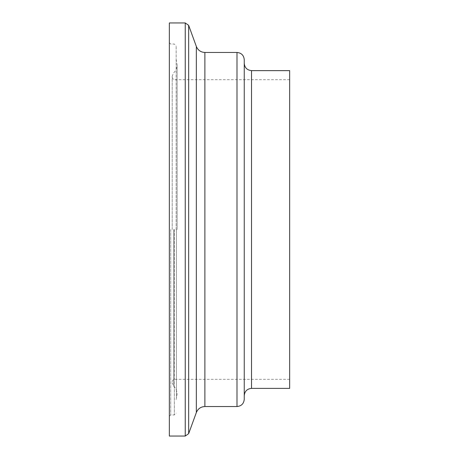 <?xml version="1.0" encoding="UTF-8"?>
<svg xmlns="http://www.w3.org/2000/svg" width="459" height="459" viewBox="0 0 459 459"><rect width="100%" height="100%" fill="white"/><g stroke="black" fill="none" stroke-linecap="round" stroke-linejoin="round"><path stroke-width="0.34" stroke-dasharray="2.29 1.72" d="M289.652 229.5L289.652 379.306L289.652 229.5M172.188 229.5L172.188 76.205L172.188 229.5M176.158 229.5L176.158 45.877L176.158 229.5M170.714 229.5L170.714 414.942L170.714 229.5M169.348 229.5L169.348 416.302L169.348 229.5M169.348 436.05L169.348 22.95M244.251 399.278L244.251 59.722M244.251 229.5L244.251 395.647L244.251 229.5M289.652 388.383L289.652 70.617M174.46 229.5L174.46 379.306L174.46 229.5M173.617 229.5L173.617 386.099L173.617 229.5M176.434 229.5L176.434 398.016L176.434 229.5M174.345 229.5L174.345 414.942L174.345 229.5M185.241 436.05L185.241 22.95M188.655 433.663L188.655 25.337M196.349 412.515L196.349 46.485M204.88 406.542L204.88 52.458M236.987 406.542L236.987 52.458M251.515 388.383L251.515 70.617M172.188 381.572C173.175 379.593 173.932 378.836 174.46 379.306L289.652 379.306M172.188 77.428C173.175 79.407 173.932 80.164 174.46 79.694L289.652 79.694M176.158 399.577L177.111 394.195C177.059 391.016 175.895 388.314 173.617 386.099L172.188 382.795M176.158 59.423L177.111 64.805C177.059 67.984 175.895 70.686 173.617 72.901L172.188 76.205M177.111 229.5L177.111 64.805L177.111 229.5M169.348 416.302L170.714 414.942L174.345 414.942L176.158 413.123M169.348 42.698L170.714 44.058L174.345 44.058L176.158 45.877"/><path stroke-width="0.69" d="M169.348 229.5L169.348 436.05L185.241 436.05L185.241 22.95L169.348 22.95L169.348 229.5M244.251 229.5L244.251 399.278C243.821 403.69 241.4 406.112 236.987 406.542L236.987 52.458C241.4 52.888 243.821 55.309 244.251 59.722L244.251 229.5M251.515 388.383L251.515 70.617L289.652 70.617L289.652 388.383L251.515 388.383C247.114 388.825 244.693 391.246 244.251 395.647M196.349 46.485L196.349 412.515C197.978 408.722 200.818 406.731 204.88 406.542L204.88 52.458C200.818 52.269 197.978 50.278 196.349 46.485L188.655 25.337L188.655 433.663L185.241 436.05M188.655 25.337L185.241 22.95M196.349 412.515L188.655 433.663M204.88 406.542L236.987 406.542M204.88 52.458L236.987 52.458M251.515 70.617C247.114 70.175 244.693 67.754 244.251 63.353"/></g></svg>
